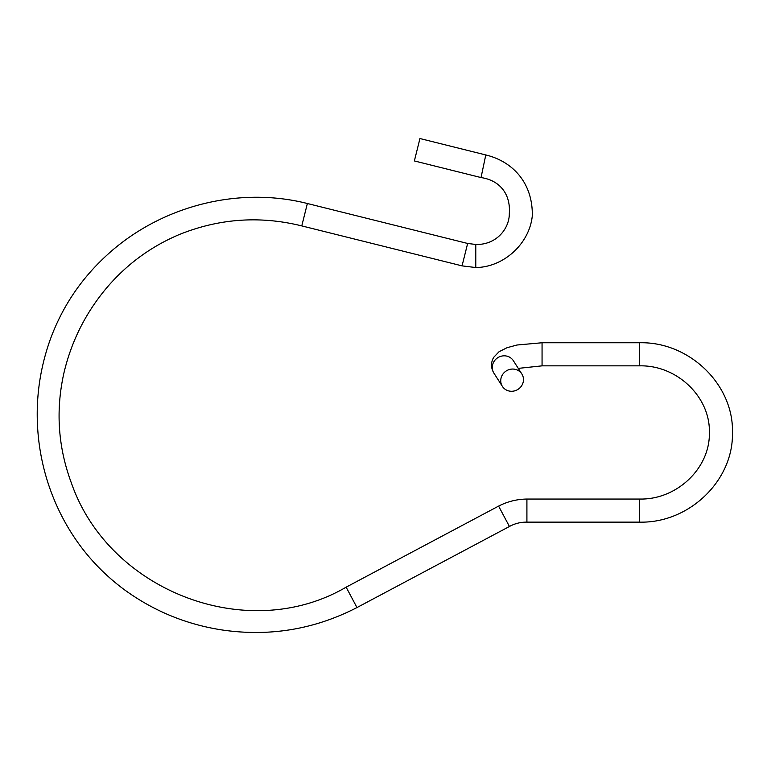 <?xml version="1.0" encoding="UTF-8"?>
<svg xmlns="http://www.w3.org/2000/svg" width="771" height="771" viewBox="0 0 771 771"><rect width="100%" height="100%" fill="white"/><g stroke="black" fill="none" stroke-linecap="round" stroke-linejoin="round"><path stroke-width="1.16" d="M417.159 149.738L419.944 138.539L485.788 154.952L481.037 177.561L414.364 160.937L417.159 149.738M523.037 382.695A11.546 10.929 147.4 0 0 521.832 373.945A11.546 10.929 147.4 0 0 506.219 370.957A11.546 10.929 147.4 0 0 502.384 386.387A11.546 10.929 147.4 0 0 513.611 391.09A11.546 10.929 147.4 0 0 523.037 382.695M526.911 522.131L526.911 499.049L639.612 499.049L639.612 522.131L526.911 522.131C520.704 522.054 514.874 523.509 509.438 526.487L356.973 607.558C314.423 629.444 269.455 636.913 222.067 629.965C185.927 624.394 153.111 610.796 123.63 589.169C96.221 568.651 74.97 543.025 59.868 512.281C48.93 489.864 41.933 466.291 38.878 441.542C34.676 406.702 38.444 372.75 50.192 339.693C61.921 307.562 80.329 279.854 105.386 256.56C158.373 206.879 236.784 185.647 307.369 203.505L467.64 243.463L475.784 244.465L475.784 267.547C503.839 267.258 529.658 243.549 532.318 215.61C532.751 181.744 511.568 161.11 485.788 154.952M467.64 243.463L462.06 265.87L475.784 267.547M307.369 203.505L301.779 225.903L462.06 265.87M356.973 607.558L346.14 587.165C247.24 644.951 109.183 590.798 71.664 483.764C58.182 447.903 55.531 411.251 63.733 373.829C71.086 342.025 85.224 313.585 106.128 288.508C126.232 264.636 150.644 246.633 179.383 234.5C219.234 218.463 260.029 215.591 301.779 225.903M509.438 526.487L498.596 506.104L346.14 587.165M521.832 373.945L513.361 360.703A11.546 10.929 147.4 0 0 497.748 357.725A11.546 10.929 147.4 0 0 493.912 373.145L502.384 386.387M639.612 499.049C676.977 499.926 710.13 468.036 709.359 432.849C710.602 397.383 677.285 364.943 639.612 365.849L542.061 365.849L542.061 342.758L516.984 345.013L507.048 347.702L499.049 351.73L493.691 357.33C490.722 362.649 490.799 367.921 493.912 373.145M639.612 365.849L639.612 342.758L542.061 342.758M475.784 244.465C496.476 245.043 509.38 228.601 509.313 213.663C510.759 194.6 500.331 180.414 481.037 177.561M526.911 499.049C516.917 499.184 507.482 501.535 498.596 506.104M542.061 365.849L518.276 368.384M639.612 522.131C688.888 523.364 733.385 480.863 732.45 432.994C734.031 384.739 689.303 341.495 639.612 342.758"/></g></svg>
